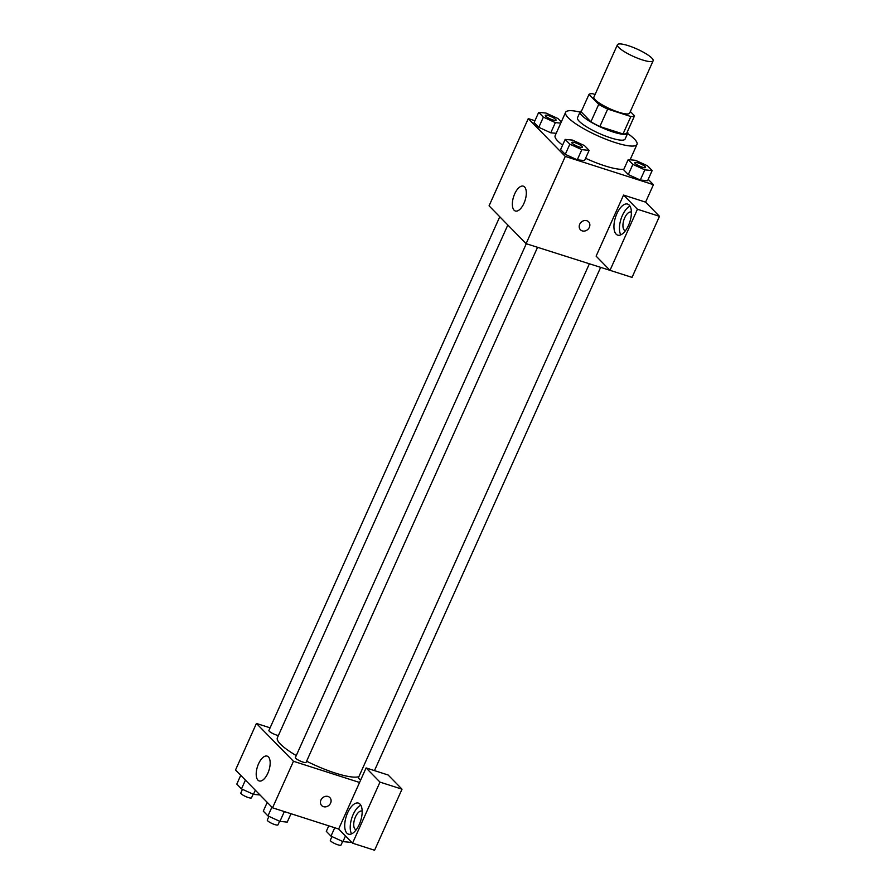 <?xml version="1.0" encoding="UTF-8"?>
<svg xmlns="http://www.w3.org/2000/svg" width="895" height="895" viewBox="0 0 895 895"><rect width="100%" height="100%" fill="white"/><g stroke="black" fill="none" stroke-linecap="round" stroke-linejoin="round"><path stroke-width="1.34" d="M628.335 45.679A19.567 4.106 -155.8 0 1 653.126 60.793A19.567 4.106 -155.8 0 1 633.593 56.519A19.567 4.106 -155.8 0 1 617.438 44.75A19.567 4.106 -155.8 0 1 628.335 45.679M653.126 60.793L629.61 113.139A19.567 4.106 -155.8 0 1 610.077 108.866A19.567 4.106 -155.8 0 1 593.911 97.096L617.438 44.75M634.533 115.824L626.69 133.277A25.25 5.303 -155.8 0 1 623.032 133.959L599.84 126.531A25.25 5.303 -155.8 0 1 590.89 121.798L581.146 111.841L588.988 94.4L598.721 104.346A25.25 5.303 -155.8 0 0 607.683 109.078L630.874 116.518A25.25 5.303 -155.8 0 0 634.533 115.824L630.326 111.528M595.085 94.49L592.647 93.718A25.25 5.303 -155.8 0 0 588.988 94.4M581.56 110.924A26.089 5.482 24.2 0 0 580.128 111.864A26.089 5.482 24.2 0 0 601.675 127.56A26.089 5.482 24.2 0 0 627.708 133.254A26.089 5.482 24.2 0 0 627.462 131.565M627.708 133.254L625.102 139.072A26.089 5.482 -155.8 0 1 599.057 133.377A26.089 5.482 -155.8 0 1 577.51 117.681L580.128 111.864M590.89 121.798L598.721 104.346M623.032 133.959L630.874 116.518M599.84 126.531L607.683 109.078M627.608 133.478A39.134 8.223 -155.8 0 1 636.994 144.419A39.134 8.223 -155.8 0 1 597.938 135.872A39.134 8.223 -155.8 0 1 565.606 112.334A39.134 8.223 -155.8 0 1 580.016 112.099M623.882 169.189A39.134 8.223 -155.8 0 1 585.576 158.27M562.597 145.135A39.134 8.223 -155.8 0 1 555.157 135.604L565.606 112.334M534.93 120.735L528.263 118.599L565.293 156.424L653.428 184.683L648.204 179.347M628.189 159.612L623.614 169.781L628.29 174.57L640.272 180.04L647.577 180.745L652.153 170.565L647.477 165.788L635.495 160.317L628.189 159.612L632.866 164.389L644.847 169.871L652.153 170.565M565.17 139.407L560.594 149.577L565.271 154.354L577.253 159.836L584.558 160.541L589.134 150.36L584.457 145.583L572.476 140.101L565.17 139.407L569.846 144.184L581.828 149.655L589.134 150.36M561.299 121.933L557.977 118.543L545.995 113.061L538.7 112.356L534.125 122.537L538.801 127.314L550.772 132.796L556.187 133.31L550.772 132.796L555.347 122.615L560.762 123.13M579.714 224.265A5.706 4.923 -44.4 0 1 588.608 221.815A5.706 4.923 -44.4 0 1 587.97 229.321A5.706 4.923 -44.4 0 1 580.452 229.802A5.706 4.923 -44.4 0 1 579.714 224.265M623.558 195.065L637.441 209.251L609.998 270.324L596.115 256.138L623.558 195.065L645.597 202.136L653.428 184.683M528.263 118.599L489.062 205.839L526.092 243.664L565.293 156.424M526.092 243.664L614.328 271.711M580.452 229.791A5.706 4.923 135.6 0 0 587.97 229.321A5.706 4.923 135.6 0 0 588.608 221.815M629.196 205.067A16.3 7.529 107.8 0 1 629.185 223.739A16.3 7.529 107.8 0 1 617.684 235.128A16.3 7.529 107.8 0 1 615.491 217.306A16.3 7.529 107.8 0 1 627.641 204.082A16.3 7.529 107.8 0 1 629.196 205.067M630.013 206.152A16.3 7.529 -72.2 0 0 620.996 219.074A16.3 7.529 -72.2 0 0 620.817 234.826M625.415 230.753A9.778 4.52 107.8 0 1 625.18 230.686A9.778 4.52 107.8 0 1 624.699 217.832A9.778 4.52 107.8 0 1 631.154 212.059A9.778 4.52 107.8 0 1 631.378 212.149M609.998 270.324L632.038 277.383L659.481 216.321L637.441 209.251M645.597 202.136L659.481 216.321M524.559 186.943A13.045 6.019 107.8 0 1 524.559 201.89A13.045 6.019 107.8 0 1 515.352 210.996A13.045 6.019 107.8 0 1 513.596 196.743A13.045 6.019 107.8 0 1 523.318 186.16A13.045 6.019 107.8 0 1 524.559 186.943M358.895 776.625A45.656 9.588 -155.8 0 1 306.605 761.209M296.256 755.581A45.656 9.588 -155.8 0 1 277.372 737.782L507.823 225.003M499.768 216.78L268.914 730.465A5.873 1.231 24.2 0 0 276.354 734.996A5.873 1.231 24.2 0 0 278.401 735.489M360.707 779.925A5.873 1.231 -155.8 0 1 358.414 777.71L589.313 263.935M537.548 247.333L306.101 762.316A5.873 1.231 -155.8 0 1 300.239 761.041A5.873 1.231 -155.8 0 1 295.395 757.506L526.294 243.731M270.1 727.836L256.429 723.451L293.459 761.276L359.566 782.476L366.1 767.932L379.983 782.118L352.54 843.179L338.657 829.005L359.566 782.476M366.1 767.932L388.139 775.003L402.023 789.177L374.58 850.25L352.54 843.179M356.199 829.788A9.778 4.52 107.8 0 1 355.964 829.732A9.778 4.52 107.8 0 1 355.483 816.866A9.778 4.52 107.8 0 1 361.938 811.094A9.778 4.52 107.8 0 1 362.162 811.183M360.797 805.198A16.3 7.529 -72.2 0 0 351.78 818.108A16.3 7.529 -72.2 0 0 351.601 833.86M359.98 804.102A16.3 7.529 107.8 0 1 359.969 822.774A16.3 7.529 107.8 0 1 348.468 834.174A16.3 7.529 107.8 0 1 346.275 816.341A16.3 7.529 107.8 0 1 358.414 803.117A16.3 7.529 107.8 0 1 359.98 804.102M379.983 782.118L402.023 789.177M256.429 723.451L235.519 769.98L272.55 807.805L338.657 829.005M267.818 773.269A13.045 6.019 107.8 0 1 259.203 780.955A13.045 6.019 107.8 0 1 257.447 766.702A13.045 6.019 107.8 0 1 267.169 756.118A13.045 6.019 107.8 0 1 267.818 773.269M272.55 807.805L293.459 761.276M320.947 800.029A5.706 4.923 -44.4 0 1 329.852 797.59A5.706 4.923 -44.4 0 1 329.215 805.097A5.706 4.923 -44.4 0 1 321.697 805.567A5.706 4.923 -44.4 0 1 320.947 800.029M321.685 805.567A5.706 4.923 135.6 0 0 329.203 805.086A5.706 4.923 135.6 0 0 329.841 797.59M240.744 775.316L236.806 784.098L241.482 788.875L253.464 794.346L259.998 794.984M253.464 794.346L255.321 790.207M241.482 788.875L245.431 780.093M253.14 794.201L251.529 797.792A5.873 1.231 -155.8 0 1 245.666 796.516A5.873 1.231 -155.8 0 1 240.822 792.981L242.467 789.323M267.225 802.367L263.287 811.138L267.963 815.916L279.934 821.397L287.239 822.102L291.009 813.723M279.934 821.397L284.341 811.586M267.963 815.916L271.901 807.145M279.62 821.252L277.998 824.843A5.873 1.231 -155.8 0 1 272.147 823.557A5.873 1.231 -155.8 0 1 267.292 820.033L268.936 816.363M328.778 825.828L326.306 831.343L330.982 836.12L342.953 841.602L350.258 842.307L350.706 841.311M342.953 841.602L345.481 835.975M330.982 836.12L334.741 827.741M342.64 841.457L341.017 845.048A5.873 1.231 -155.8 0 1 335.166 843.761A5.873 1.231 -155.8 0 1 330.311 840.237L331.956 836.568M538.7 112.356L543.377 117.133L555.347 122.615M556.041 120.221A5.873 1.231 -155.8 0 1 556.03 120.243A5.873 1.231 -155.8 0 1 550.168 118.957A5.873 1.231 -155.8 0 1 545.323 115.433A5.873 1.231 -155.8 0 1 545.335 115.41A5.873 1.231 -155.8 0 1 548.613 115.668A5.873 1.231 -155.8 0 1 556.052 120.198A5.873 1.231 -155.8 0 1 550.19 118.912A5.873 1.231 -155.8 0 1 545.346 115.388L545.323 115.433M534.125 122.537L538.801 127.314L543.377 117.133M538.801 127.314L550.772 132.796M582.522 147.239L582.511 147.283A5.873 1.231 -155.8 0 1 582.511 147.283A5.873 1.231 -155.8 0 1 576.649 146.008A5.873 1.231 -155.8 0 1 571.793 142.473A5.873 1.231 -155.8 0 1 571.804 142.45L571.815 142.428A5.873 1.231 -155.8 0 1 575.093 142.708A5.873 1.231 -155.8 0 1 582.522 147.239A5.873 1.231 -155.8 0 1 576.671 145.963A5.873 1.231 -155.8 0 1 571.815 142.428M560.594 149.577L565.271 154.354L577.253 159.836L581.828 149.655M577.253 159.836L584.558 160.541M565.271 154.354L569.846 144.184M645.541 167.443L645.53 167.499A5.873 1.231 -155.8 0 1 645.53 167.499A5.873 1.231 -155.8 0 1 639.668 166.213A5.873 1.231 -155.8 0 1 634.812 162.677A5.873 1.231 -155.8 0 1 634.823 162.655L634.835 162.633A5.873 1.231 -155.8 0 1 638.113 162.912A5.873 1.231 -155.8 0 1 645.541 167.443A5.873 1.231 -155.8 0 1 639.69 166.168A5.873 1.231 -155.8 0 1 634.835 162.633M623.614 169.781L628.29 174.57L640.272 180.04L644.847 169.871M640.272 180.04L647.577 180.745M628.29 174.57L632.866 164.389M630.091 159.791L636.994 144.419M374.468 770.617L600.567 267.538"/></g></svg>
